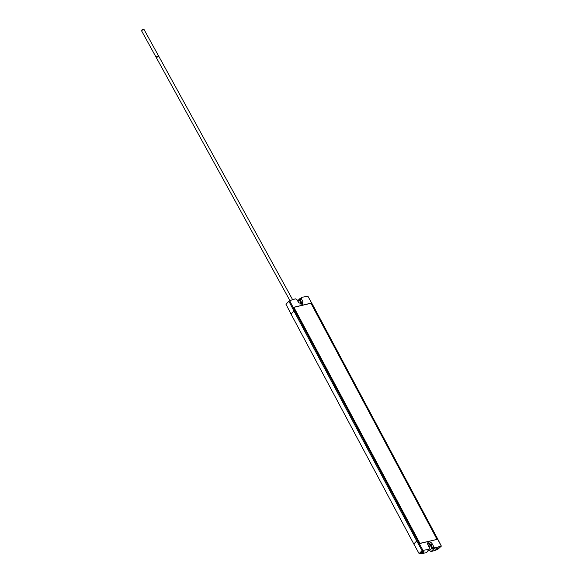 <?xml version="1.0" encoding="UTF-8"?>
<svg xmlns="http://www.w3.org/2000/svg" width="583" height="583" viewBox="0 0 583 583"><rect width="100%" height="100%" fill="white"/><g stroke="black" fill="none" stroke-linecap="round" stroke-linejoin="round"><path stroke-width="0.87" d="M298.015 301.557L299.385 300.063L299.793 298.707L297.629 300.864M413.792 543.961L419.097 553.588L422.085 550.68L416.728 540.966L413.792 543.961L291.004 313.997L293.934 311.001L288.884 301.214L285.991 304.297L291.004 313.997M299.793 298.707L300.646 298.54L300.223 299.873L301.345 298.671L302.912 301.71L302.832 304.224L298.656 302.723L296.995 299.706L295.399 298.853A132.144 93.44 44.4 0 0 289.664 300.697L294.75 310.55L293.934 311.001L416.728 540.966L417.545 540.514L294.75 310.55M435.406 536.316L437.141 539.384L419.891 543.487L418.215 540.354L293.759 307.263L311.009 303.16L312.597 306.323M307.962 296.346L313.516 306.345L307.962 296.346A132.144 93.44 44.4 0 0 301.768 297.337L301.345 298.671M300.26 298.744L301.768 297.337M429.226 548.909L428.818 550.265L431.092 551.554L433.512 549.15L431.916 548.275L430.32 545.273L428.913 546.737M419.097 553.588L419.286 553.85A132.02 93.353 44.4 0 0 426.268 552.699L428.818 550.265L427.966 550.439L429.554 547.969L427.988 544.937A2.864 2.026 -135.6 0 1 428.068 542.423A2.864 2.026 -135.6 0 1 432.243 543.924L431.099 545.09L432.746 548.064L433.905 546.934L435.501 547.787A132.144 93.44 44.4 0 0 441.236 545.943L313.516 306.345M426.268 552.699L429.175 550.082M313.355 306.126L436.142 536.09M437.002 539.311L310.972 303.269L293.89 307.336L419.92 543.371L436.864 539.45M427.966 550.439L429.124 549.303A132.144 93.44 44.4 0 1 422.937 550.294L422.085 550.68M433.512 549.15L434.335 548.924L432.746 548.064M436.099 549.171L435.822 549.696L436.485 549.652L439.035 547.75L437.155 548.392L435.822 549.696M438.759 548.26L439.035 547.75M427.667 543.174A2.864 2.026 -135.6 0 1 431.099 545.09M156.747 57.44A1.399 0.423 -28.8 0 1 156.725 57.447A1.399 0.423 -28.8 0 1 156.178 57.389A1.399 0.423 -28.8 0 1 156.725 56.653A1.399 0.423 -28.8 0 1 158.088 55.99A1.399 0.423 -28.8 0 1 158.634 56.041A1.399 0.423 -28.8 0 1 158.51 56.398M156.776 56.996L157.323 56.697M157.745 56.624L158.299 56.325M158.634 56.041L144.088 29.595A1.399 0.423 151.2 0 0 143.549 29.544A1.399 0.423 151.2 0 0 142.186 30.207A1.399 0.423 151.2 0 0 141.64 30.95L156.178 57.389M141.931 30.003L142.478 29.697M142.901 29.631L143.454 29.325M437.84 548.035L437.265 548.843L436.616 548.69M436.58 549.004L438.008 548.355M438.933 547.707L438.664 548.202C436.609 549.594 435.712 549.805 435.975 548.836M422.668 551.642L422.092 552.451L421.443 552.298M422.813 551.678L421.422 552.458M292.615 299.691L158.933 56.595L158.394 56.536C156.594 57.345 156.142 57.826 157.024 57.994M421.407 552.611L422.835 551.963M432.243 543.924L433.905 546.934M436.303 536.309L441.36 546.096L437.593 549.499A132.02 93.353 44.4 0 1 431.092 551.554M435.406 536.265L312.619 306.301M417.545 540.514L422.937 550.294M423.958 551.533L423.717 552.116L423.958 551.533L423.2 551.416L420.795 552.538L420.554 553.129L421.32 553.26L423.71 552.116M423.754 551.416L423.491 551.81C421.436 553.201 420.54 553.413 420.802 552.451M427.718 544.289A1.815 1.283 -135.6 0 1 428.155 544.063A1.815 1.283 -135.6 0 1 430.32 545.273M420.795 552.538L420.554 553.129M302.912 301.71L301.768 302.876A2.864 2.026 -135.6 0 1 302.089 304.632M300.223 299.873L301.768 302.876M288.884 301.214L289.664 300.697M299.385 300.063L300.988 303.058A1.815 1.283 -135.6 0 1 300.974 304.603M429.496 550.68L431.916 548.275M434.335 548.924L435.501 547.787M422.23 552.269L422.026 551.89M299.954 304.137L300.988 303.058M141.968 30.382L141.749 29.981M156.812 57.374L156.594 56.981M156.484 57.943L289.926 300.602"/></g></svg>
